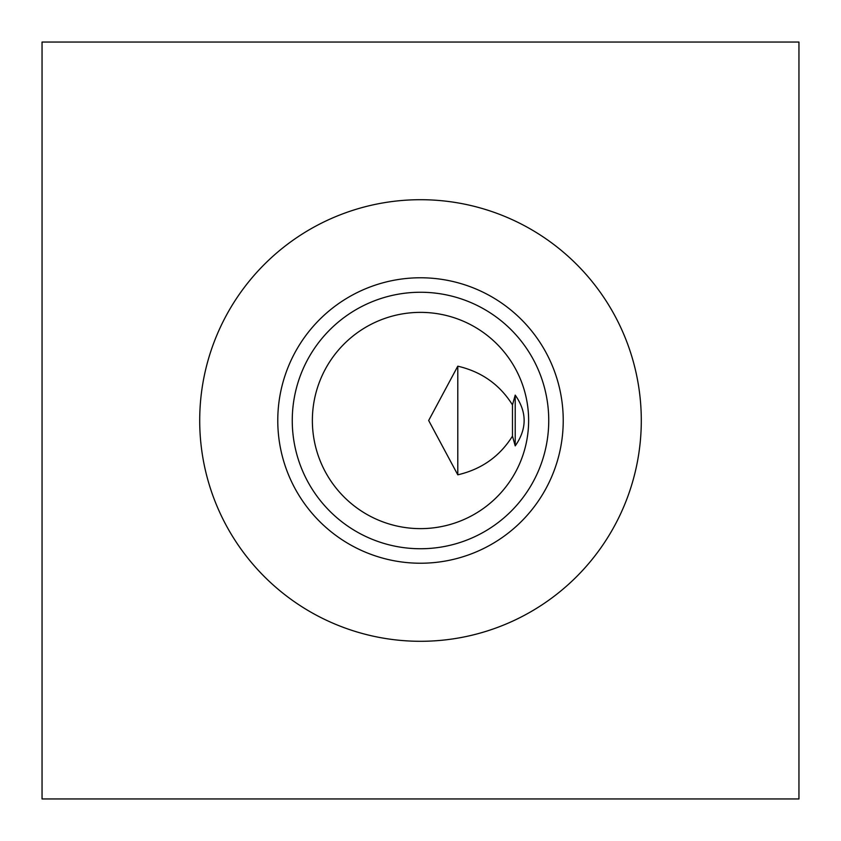 <?xml version="1.0" encoding="UTF-8"?>
<svg xmlns="http://www.w3.org/2000/svg" width="841" height="841" viewBox="0 0 841 841"><rect width="100%" height="100%" fill="white"/><g stroke="black" fill="none" stroke-linecap="round" stroke-linejoin="round"><path stroke-width="1.26" d="M798.95 42.05L798.95 798.95L42.05 798.95L42.05 42.05L798.95 42.05M515.218 395.112L515.218 445.888C527.107 428.963 527.107 412.037 515.218 395.112L512.474 404.889C499.775 384.621 481.546 371.711 457.788 366.182L428.668 420.5L457.788 474.818C481.546 469.289 499.775 456.379 512.474 436.111L512.474 404.889M515.218 445.888L512.474 436.111M457.788 474.818L457.788 366.182M528.632 420.5A108.132 108.132 0 0 1 420.5 528.632A108.132 108.132 0 0 1 312.368 420.5A108.132 108.132 0 0 1 420.5 312.368A108.132 108.132 0 0 1 528.632 420.5M641.294 420.5A220.794 220.794 0 0 1 420.5 641.294A220.794 220.794 0 0 1 199.706 420.5A220.794 220.794 0 0 1 420.5 199.706A220.794 220.794 0 0 1 641.294 420.5M277.772 420.5A142.728 142.728 0 0 1 420.5 277.772A142.728 142.728 0 0 1 563.228 420.5A142.728 142.728 0 0 1 420.5 563.228A142.728 142.728 0 0 1 277.772 420.5M292.258 420.5A128.242 128.242 0 0 1 420.5 292.258A128.242 128.242 0 0 1 548.742 420.5A128.242 128.242 0 0 1 420.5 548.742A128.242 128.242 0 0 1 292.258 420.5"/></g></svg>
